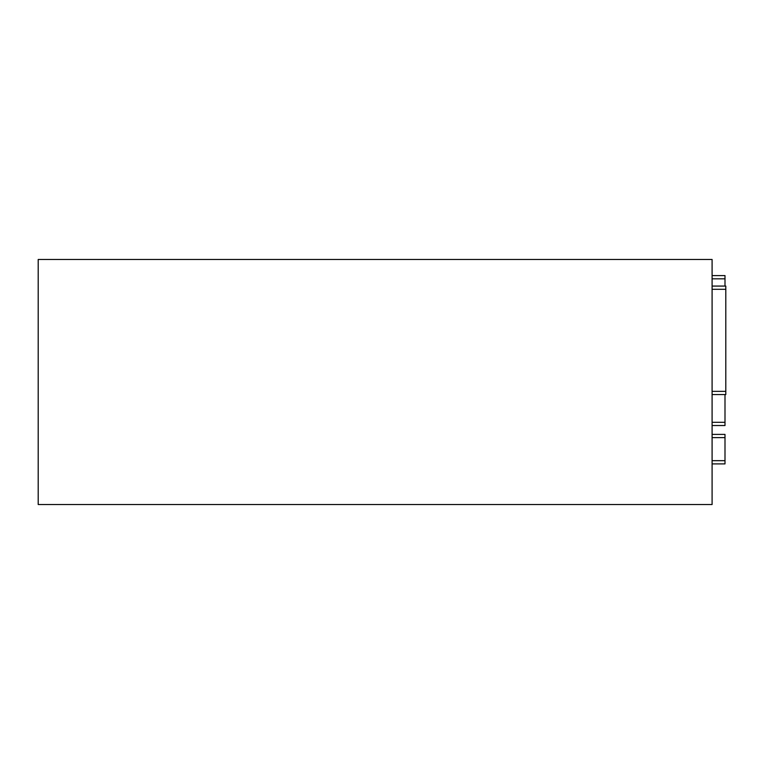 <?xml version="1.0" encoding="UTF-8"?>
<svg xmlns="http://www.w3.org/2000/svg" width="764" height="764" viewBox="0 0 764 764"><rect width="100%" height="100%" fill="white"/><g stroke="black" fill="none" stroke-linecap="round" stroke-linejoin="round"><path stroke-width="1.15" d="M712.096 425.529L724.998 425.529L724.998 394.577M724.998 286.07L724.998 275.594L712.096 275.594M712.096 463.901L724.998 463.901L724.998 434.401L712.096 434.401M712.096 259.474L712.096 504.526L38.2 504.526L38.2 259.474L712.096 259.474M725.8 394.577L712.096 394.577L725.8 394.577L725.8 286.07L712.096 286.07M724.998 422.301L712.096 422.301M712.096 278.822L724.998 278.822M724.998 460.673L712.096 460.673M712.096 437.619L724.998 437.619M725.8 289.298L712.096 289.298M712.096 391.349L725.8 391.349"/></g></svg>

